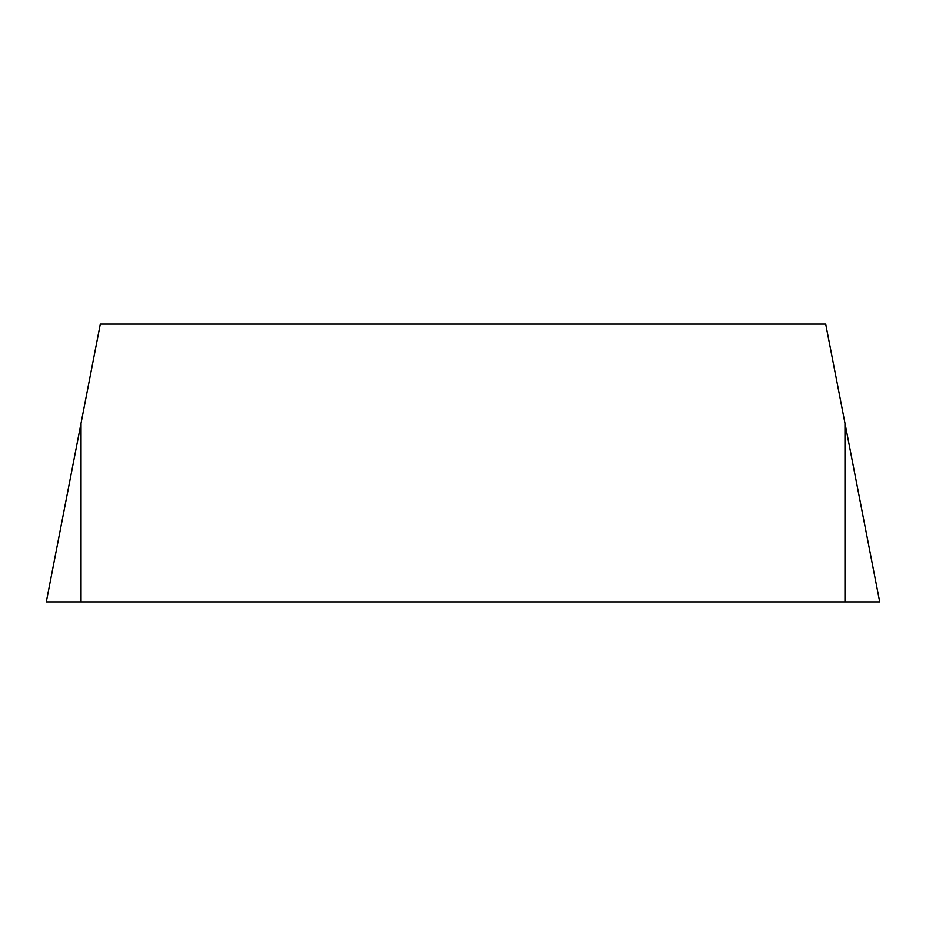 <?xml version="1.0" encoding="UTF-8"?>
<svg xmlns="http://www.w3.org/2000/svg" width="926" height="926" viewBox="0 0 926 926"><rect width="100%" height="100%" fill="white"/><g stroke="black" fill="none" stroke-linecap="round" stroke-linejoin="round"><path stroke-width="1.39" d="M81.025 423.251L100.297 324.1L825.703 324.1L879.7 601.9L46.3 601.9L81.025 423.251L81.025 601.9L879.7 601.9L844.975 601.9L844.975 423.251"/></g></svg>
